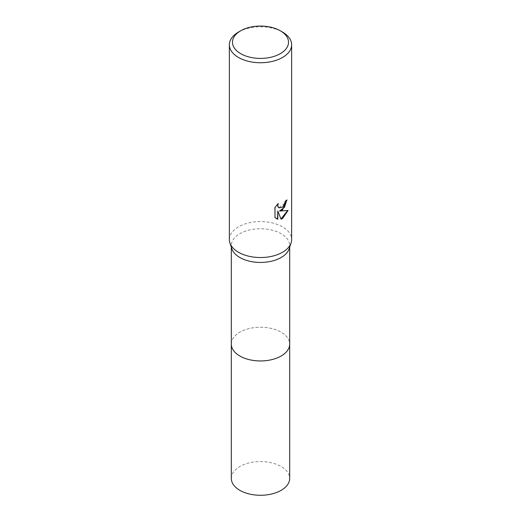 <?xml version="1.0" encoding="UTF-8"?>
<svg xmlns="http://www.w3.org/2000/svg" width="521" height="521" viewBox="0 0 521 521"><rect width="100%" height="100%" fill="white"/><g stroke="black" fill="none" stroke-linecap="round" stroke-linejoin="round"><path stroke-width="0.39" stroke-dasharray="2.6 1.95" d="M231.311 344.101A29.189 16.854 180 0 1 233.857 337.217A29.189 16.854 180 0 1 239.862 332.183A29.189 16.854 180 0 1 287.143 337.217A29.189 16.854 180 0 1 289.689 344.101M231.311 343.906A29.189 16.854 180 0 1 233.851 337.224A29.189 16.854 180 0 1 239.862 332.183A29.189 16.854 180 0 1 287.149 337.224A29.189 16.854 180 0 1 289.689 343.906M231.819 248.732A29.189 16.854 180 0 1 231.311 245.599A29.189 16.854 180 0 1 239.862 233.682A29.189 16.854 180 0 1 271.669 230.028A29.189 16.854 180 0 1 289.689 245.599A29.189 16.854 180 0 1 289.181 248.732M229.364 239.556A31.136 17.974 180 0 1 238.488 226.85A31.136 17.974 180 0 1 272.411 222.949A31.136 17.974 180 0 1 291.636 239.556M286.7 200.22L286.706 199.79A30.746 17.753 180 0 1 284.818 201.373L284.486 203.45L278.885 207.768M277.726 204.017L274.691 207.371L274.977 217.57M287.696 210.569L279.256 210.862M274.691 217.4L276.182 218.54M277.543 210.946L280.969 218.95M238.488 32.061A31.136 17.974 180 0 1 282.512 32.061M231.311 478.421A29.189 16.854 180 0 1 249.331 462.856A29.189 16.854 180 0 1 281.138 466.503A29.189 16.854 180 0 1 289.689 478.421M231.311 343.827A29.189 16.854 180 0 1 249.546 328.477A29.189 16.854 180 0 1 281.145 332.183A29.189 16.854 180 0 1 289.689 343.827M231.311 247.175L231.311 245.599M289.689 247.175L289.689 245.599"/><path stroke-width="0.78" d="M289.689 343.827A29.189 16.854 180 0 1 289.689 344.101A29.189 16.854 180 0 1 281.138 356.019A29.189 16.854 180 0 1 249.331 359.666A29.189 16.854 180 0 1 231.311 344.101A29.189 16.854 180 0 1 231.311 343.827M289.689 343.906A29.189 16.854 180 0 1 281.138 356.019A29.189 16.854 180 0 1 249.175 359.633A29.189 16.854 180 0 1 231.311 343.906M280.311 30.791L282.512 32.061A31.136 17.974 180 0 1 291.636 44.767L291.636 239.556A31.136 17.974 180 0 1 291.089 242.903L289.181 248.732A29.189 16.854 180 0 1 281.138 257.511A29.189 16.854 180 0 1 251.897 261.698A29.189 16.854 180 0 1 231.819 248.732L229.911 242.903A31.136 17.974 180 0 1 229.364 239.556L229.364 44.767A31.136 17.974 180 0 1 238.488 32.061L240.689 30.791A28.023 16.177 180 0 1 280.311 30.791A28.023 16.177 180 0 1 280.311 53.67A28.023 16.177 180 0 1 240.689 53.67A28.023 16.177 180 0 1 240.689 30.791L238.488 32.061M291.089 242.903A31.136 17.974 180 0 1 282.512 252.268A31.136 17.974 180 0 1 251.324 256.736A31.136 17.974 180 0 1 229.911 242.903M282.512 209.898L279.53 211.025L288.061 210.477L282.512 218.546L281.047 219.165L277.823 211.109L277.823 219.237L274.977 217.57L274.977 207.54L278.253 203.483L277.81 205.476L278.129 206.902L279.022 207.853L282.512 207.208L284.766 203.613L285.091 201.529A31.136 17.974 0 0 0 286.986 199.953L282.512 209.898M291.636 44.767A31.136 17.974 180 0 1 282.512 57.479A31.136 17.974 180 0 1 248.589 61.374A31.136 17.974 180 0 1 229.364 44.767M286.7 200.22L284.531 207.234L279.53 211.025M278.885 207.768L277.849 206.739L277.726 204.017M276.182 218.54L277.543 219.074L277.823 211.109M280.969 218.95L287.696 210.569M231.311 344.101A29.189 16.854 180 0 0 239.855 356.019A29.189 16.854 180 0 0 271.669 359.672A29.189 16.854 180 0 0 289.689 344.101L289.689 478.421A29.189 16.854 180 0 1 271.669 493.993A29.189 16.854 180 0 1 239.862 490.339A29.189 16.854 180 0 1 231.311 478.421L231.311 247.175M289.689 344.101L289.689 247.175"/></g></svg>
